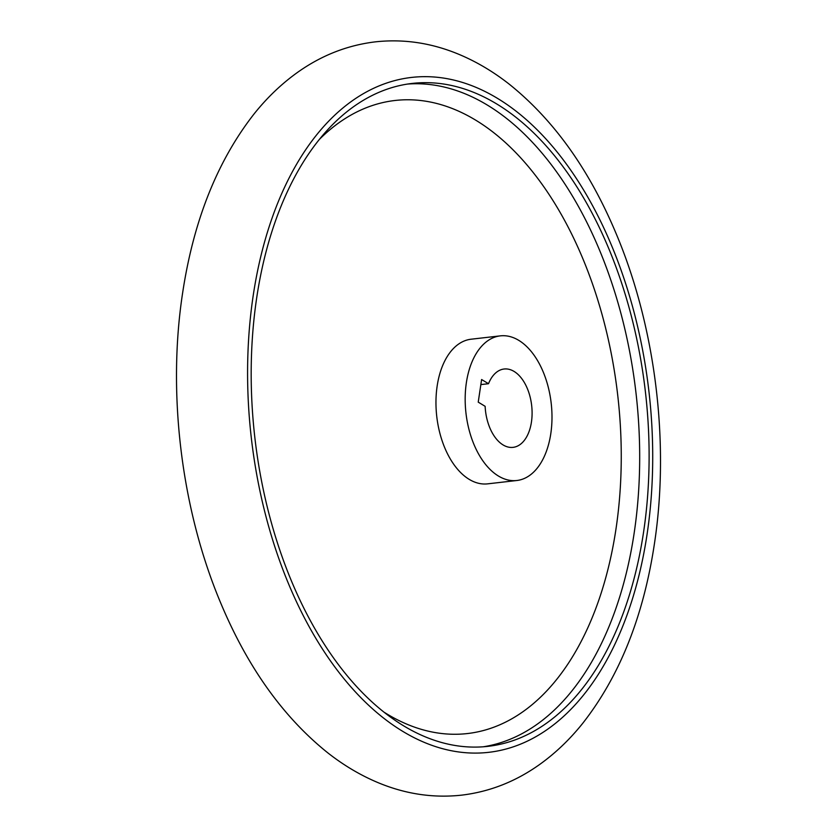 <?xml version="1.0" encoding="UTF-8"?>
<svg xmlns="http://www.w3.org/2000/svg" width="837" height="837" viewBox="0 0 837 837"><rect width="100%" height="100%" fill="white"/><g stroke="black" fill="none" stroke-linecap="round" stroke-linejoin="round"><path stroke-width="1.26" d="M500.306 335.867L471.085 339.215A72.788 42.886 83.5 0 0 437.165 385.983A72.788 42.886 83.5 0 0 487.647 483.849L516.858 480.501A72.788 42.886 83.5 0 0 550.788 433.744A72.788 42.886 83.5 0 0 500.306 335.867A72.788 42.886 83.5 0 0 466.376 382.635A72.788 42.886 83.5 0 0 516.858 480.501M643.59 531.987A333.618 196.569 -96.5 0 1 488.086 746.332A333.618 196.569 -96.5 0 1 256.708 297.763A333.618 196.569 -96.5 0 1 412.212 83.428A333.618 196.569 -96.5 0 1 643.59 531.987M488.515 383.712L481.61 379.527L478.23 402.137L485.136 406.322A39.423 23.227 83.5 0 0 513.071 447.356A39.423 23.227 83.5 0 0 531.443 422.026A39.423 23.227 83.5 0 0 504.094 369.012A39.423 23.227 83.5 0 0 488.515 383.712L480.846 384.591M384.738 712.611A318.615 187.729 83.5 0 0 616.001 528.879A318.615 187.729 83.5 0 0 536.601 176.9A318.615 187.729 83.5 0 0 319.148 139.633M647.106 534.111A339.686 200.137 83.5 0 0 497.46 98.347A339.686 200.137 83.5 0 0 253.192 295.639A339.686 200.137 83.5 0 0 402.848 731.412A339.686 200.137 83.5 0 0 647.106 534.111M483.367 746.771A333.618 196.569 83.5 0 0 634.164 533.064A333.618 196.569 83.5 0 0 407.504 84.066M461.616 795.15C433.566 798.195 406.018 794.156 378.941 783.013C360.977 775.596 343.85 765.478 327.56 752.662C283.408 717.225 247.94 667.685 221.156 604.063C181.566 510.716 167.138 394.478 182.55 293.431C193.483 220.633 217.432 160.662 254.396 113.529C267.369 97.364 281.776 83.637 297.595 72.348C321.45 55.388 347.376 45.219 375.384 41.85C403.434 38.805 430.982 42.844 458.059 53.986C476.023 61.404 493.15 71.522 509.44 84.338C553.592 119.775 589.06 169.315 615.844 232.937C655.434 326.284 669.862 442.522 654.45 543.569C643.517 616.367 619.568 676.338 582.604 723.471C569.631 739.636 555.224 753.363 539.405 764.652C515.55 781.612 489.624 791.781 461.616 795.15"/></g></svg>
